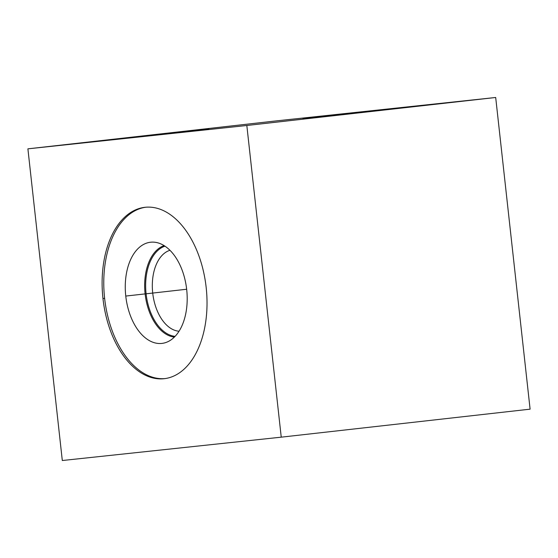 <?xml version="1.0" encoding="UTF-8"?>
<svg xmlns="http://www.w3.org/2000/svg" width="558" height="558" viewBox="0 0 558 558"><rect width="100%" height="100%" fill="white"/><g stroke="black" fill="none" stroke-linecap="round" stroke-linejoin="round"><path stroke-width="0.84" d="M27.9 148.84L276.761 120.835L495.692 97.483L246.831 125.487L27.9 148.84L276.761 120.835L495.692 97.483L246.831 125.487L27.9 148.84L62.308 460.517L27.9 148.84M208.936 128.8L162.169 133.892L208.936 128.8M349.678 113.783L302.91 118.882L349.678 113.783M62.308 460.517L281.239 437.165L246.831 125.487L281.239 437.165L530.1 409.16L495.692 97.483L530.1 409.16L281.239 437.165L62.308 460.517M102.965 298.509A86.232 51.894 83.6 0 1 145.108 207.29A86.232 51.894 83.6 0 1 206.174 287.496A86.232 51.894 83.6 0 1 164.031 378.715A86.232 51.894 83.6 0 1 102.965 298.509L104.625 298.321A86.232 51.894 -96.4 0 0 165.042 378.589A86.232 51.894 83.6 0 1 104.625 298.321A86.232 51.894 83.6 0 1 145.757 207.227A86.232 51.894 -96.4 0 0 104.625 298.321L102.965 298.509A86.232 51.894 -96.4 0 0 164.212 378.694A86.232 51.894 -96.4 0 0 206.174 287.496A86.232 51.894 -96.4 0 0 144.927 207.311A86.232 51.894 -96.4 0 0 102.965 298.509M186.651 289.246L152.718 293.069A40.971 24.657 -96.4 0 0 179.048 331.222A40.971 24.657 83.6 0 1 152.718 293.069L186.651 289.246M169.946 250.298A40.971 24.657 -96.4 0 0 152.718 293.069A40.971 24.657 83.6 0 1 169.946 250.298M164.08 245.611A46.44 27.949 -96.4 0 0 145.115 293.906L152.718 293.069L145.115 293.906A46.44 27.949 -96.4 0 0 174.375 337.095A46.44 27.949 83.6 0 1 145.115 293.906L125.766 296.061A50.904 30.634 -96.4 0 0 166.723 342.2A50.904 30.634 -96.4 0 0 186.693 289.567A50.904 30.634 -96.4 0 0 155.487 242.332A50.904 30.634 -96.4 0 0 125.766 296.061L145.115 293.906A46.44 27.949 83.6 0 1 164.08 245.611M186.693 289.567A50.904 30.634 83.6 0 1 161.813 343.414A50.904 30.634 83.6 0 1 125.766 296.061A50.904 30.634 83.6 0 1 150.639 242.221A50.904 30.634 83.6 0 1 186.693 289.567M164.959 246.176A45.728 27.523 -96.4 0 0 146.098 293.794A45.728 27.523 -96.4 0 0 175.107 336.348"/></g></svg>
